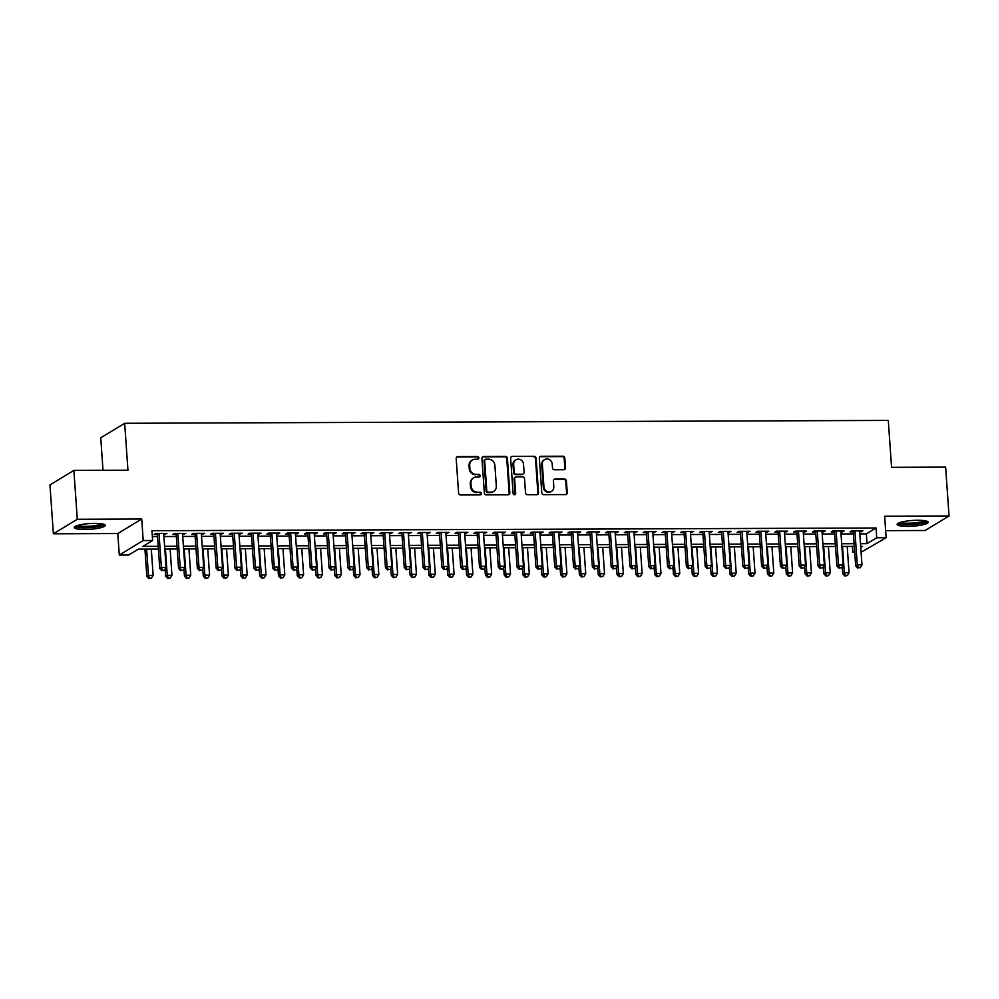 <?xml version="1.0" encoding="UTF-8"?>
<svg xmlns="http://www.w3.org/2000/svg" width="999" height="999" viewBox="0 0 999 999"><rect width="100%" height="100%" fill="white"/><g stroke="black" fill="none" stroke-linecap="round" stroke-linejoin="round"><path stroke-width="1.5" d="M478.896 457.867A1.374 1.261 58.8 0 0 477.51 456.531L457.892 456.605A1.961 1.811 58.8 0 0 456.181 458.529L458.591 493.069A1.961 1.811 58.8 0 0 460.576 494.98L480.194 494.905A1.374 1.261 58.8 0 0 481.393 493.556A1.374 1.261 58.8 0 0 480.007 492.22L477.46 492.22A6.256 5.794 58.8 0 1 471.128 486.113L470.929 483.229A6.256 5.794 58.8 0 1 476.411 477.072L478.946 477.06A1.374 1.261 58.8 0 0 480.144 475.711A1.374 1.261 58.8 0 0 478.758 474.375L476.223 474.388A6.256 5.794 58.8 0 1 469.88 468.269L469.68 465.384A6.256 5.794 58.8 0 1 475.162 459.228L477.697 459.215A1.374 1.261 58.8 0 0 478.896 457.867M477.959 459.19A1.374 1.261 58.8 0 0 476.86 456.918L457.242 456.993A1.961 1.811 58.8 0 0 456.718 457.08M480.457 494.867A1.374 1.261 58.8 0 0 479.358 492.607L477.46 492.22M479.208 477.035A1.374 1.261 58.8 0 0 478.109 474.762L476.223 474.388M917.681 520.267A15.547 2.872 176 0 0 897.127 524.413A15.547 2.872 176 0 0 907.591 526.386A15.547 2.872 176 0 0 928.146 522.24A15.547 2.872 176 0 0 917.681 520.267M94.83 523.376A15.547 2.872 176 0 0 74.276 527.522A15.547 2.872 176 0 0 84.74 529.495A15.547 2.872 176 0 0 105.295 525.349A15.547 2.872 176 0 0 94.83 523.376M563.798 469.73A1.961 1.811 58.8 0 0 565.509 467.807L564.822 458.116A1.961 1.811 58.8 0 0 562.849 456.206L541.058 456.293A1.961 1.811 58.8 0 0 539.348 458.216L541.77 492.744A1.961 1.811 58.8 0 0 543.743 494.655L565.534 494.58A1.961 1.811 58.8 0 0 567.245 492.657L566.421 480.956A1.961 1.811 58.8 0 0 564.447 479.033L555.119 479.07A1.961 1.811 58.8 0 0 553.409 480.994L553.808 486.8A5.232 4.845 58.8 0 1 551.585 491.296A5.232 4.845 58.8 0 1 543.943 486.838L542.345 464.11A5.232 4.845 58.8 0 1 544.567 459.615A5.232 4.845 58.8 0 1 552.222 464.073L552.484 467.857A1.961 1.811 58.8 0 0 554.47 469.767L563.798 469.73M859.814 533.891L866.345 533.866L876.048 527.984L876.735 537.749L886.138 537.712L861.101 552.247M73.876 470.404L77.298 519.268L53.372 533.791L49.95 484.927L73.876 470.404L127.947 470.192L124.675 423.289L888.286 420.404L891.558 467.32L945.628 467.107L949.05 515.971L884.627 516.221L886.138 537.712M53.372 533.791L117.782 533.541L141.708 519.018L77.298 519.268M141.708 519.018L143.219 540.521L152.622 540.484L142.919 546.378L158.217 546.316M876.048 527.984L151.935 530.719L152.622 540.484M507.417 458.341A1.961 1.811 58.8 0 0 505.432 456.431L483.653 456.506A1.961 1.811 58.8 0 0 481.93 458.429L484.353 492.969A1.961 1.811 58.8 0 0 486.326 494.88L508.116 494.792A1.961 1.811 58.8 0 0 509.827 492.869L507.417 458.341L506.768 458.728A1.961 1.811 58.8 0 0 504.782 456.818L483.004 456.905A1.961 1.811 58.8 0 0 482.467 456.98M512.35 456.393L534.14 456.318A1.961 1.811 58.8 0 1 536.113 458.229L538.536 492.757A1.961 1.811 58.8 0 1 536.825 494.692L527.497 494.717A1.961 1.811 58.8 0 1 525.524 492.807L524.537 478.808A1.961 1.811 58.8 0 0 522.564 476.898L516.371 476.923A1.961 1.811 58.8 0 0 514.66 478.846L515.684 493.419A1.374 1.261 58.8 0 1 515.097 494.605A1.374 1.261 58.8 0 1 513.099 493.431L510.639 458.329A1.961 1.811 58.8 0 1 512.35 456.393L534.14 456.318M885.638 530.644L925.124 530.494L949.05 515.971M163.774 534.477L166.995 533.491L155.719 533.528L154.096 534.515L157.392 534.502M182.58 534.403L185.802 533.416L174.525 533.454L172.902 534.44L176.199 534.428M201.386 534.328L204.608 533.341L193.331 533.391L191.708 534.365L195.005 534.353M220.205 534.265L223.426 533.266L212.138 533.316L210.514 534.29L213.811 534.278M239.011 534.19L242.233 533.204L230.944 533.241L229.333 534.228L232.617 534.215M257.817 534.115L261.039 533.129L249.75 533.179L248.139 534.153L251.423 534.14M276.623 534.04L279.845 533.054L268.556 533.104L266.945 534.078L270.242 534.065M295.429 533.978L298.651 532.991L287.375 533.029L285.751 534.015L289.048 534.003M314.235 533.903L317.457 532.917L306.181 532.954L304.558 533.941L307.854 533.928M333.042 533.828L336.276 532.842L324.987 532.892L323.364 533.866L326.661 533.853M351.86 533.766L355.082 532.779L343.793 532.817L342.182 533.803L345.467 533.791M370.666 533.691L373.888 532.704L362.6 532.742L360.989 533.728L364.273 533.716M389.473 533.616L392.694 532.629L381.406 532.679L379.795 533.653L383.079 533.641M408.279 533.553L411.501 532.567L400.212 532.604L398.601 533.591L401.898 533.578M427.085 533.478L430.307 532.492L419.031 532.529L417.407 533.516L420.704 533.503M445.891 533.404L449.113 532.417L437.837 532.467L436.213 533.441L439.51 533.429M464.697 533.341L467.932 532.355L456.643 532.392L455.02 533.379L458.316 533.366M483.516 533.266L486.738 532.28L475.449 532.317L473.838 533.304L477.122 533.291M502.322 533.191L505.544 532.205L494.255 532.255L492.644 533.229L495.929 533.216M521.128 533.129L524.35 532.13L513.061 532.18L511.451 533.154L514.735 533.141M539.935 533.054L543.156 532.067L531.88 532.105L530.257 533.091L533.553 533.079M558.741 532.979L561.962 531.992L550.686 532.042L549.063 533.016L552.36 533.004M577.547 532.904L580.781 531.918L569.492 531.967L567.869 532.942L571.166 532.929M596.366 532.842L599.587 531.855L588.299 531.893L586.675 532.879L589.972 532.867M615.172 532.767L618.393 531.78L607.105 531.818L605.494 532.804L608.778 532.792M633.978 532.692L637.2 531.705L625.911 531.755L624.3 532.729L627.584 532.717M652.784 532.629L656.006 531.643L644.717 531.68L643.106 532.667L646.403 532.654M671.59 532.554L674.812 531.568L663.536 531.605L661.912 532.592L665.209 532.579M690.396 532.479L693.618 531.493L682.342 531.543L680.719 532.517L684.015 532.504M709.203 532.417L712.437 531.431L701.148 531.468L699.525 532.455L702.821 532.442M728.021 532.342L731.243 531.356L719.954 531.393L718.343 532.38L721.628 532.367M746.827 532.267L750.049 531.281L738.761 531.331L737.15 532.305L740.434 532.292M765.634 532.205L768.855 531.218L757.567 531.256L755.956 532.242L759.24 532.23M784.44 532.13L787.662 531.143L776.373 531.181L774.762 532.167L778.059 532.155M803.246 532.055L806.468 531.068L795.192 531.118L793.568 532.092L796.865 532.08M822.052 531.992L825.274 530.993L813.998 531.043L812.374 532.017L815.671 532.005M840.871 531.918L844.093 530.931L832.804 530.968L831.18 531.955L834.477 531.943M152.347 536.563L157.53 536.538M163.923 536.525L176.336 536.475M182.73 536.451L195.142 536.401M201.536 536.376L213.961 536.326M220.342 536.301L232.767 536.263M239.148 536.238L251.573 536.188M257.954 536.163L270.379 536.113M276.76 536.088L289.186 536.051M295.579 536.026L307.992 535.976M314.385 535.951L326.798 535.901M333.191 535.876L345.617 535.839M351.998 535.814L364.423 535.764M370.804 535.739L383.229 535.689M389.61 535.664L402.035 535.614M408.416 535.601L420.841 535.551M427.235 535.526L439.647 535.476M446.041 535.452L458.454 535.402M464.847 535.377L477.272 535.339M483.653 535.314L496.078 535.264M502.46 535.239L514.885 535.189M521.266 535.164L533.691 535.127M540.084 535.102L552.497 535.052M558.891 535.027L571.303 534.977M577.697 534.952L590.122 534.915M596.503 534.89L608.928 534.84M615.309 534.815L627.734 534.765M634.115 534.74L646.54 534.702M652.921 534.677L665.346 534.627M671.74 534.602L684.153 534.552M690.546 534.527L702.959 534.477M709.352 534.465L721.778 534.415M728.159 534.39L740.584 534.34M746.965 534.315L759.39 534.265M765.771 534.24L778.196 534.203M784.59 534.178L797.002 534.128M803.396 534.103L815.808 534.053M822.202 534.028L834.615 533.99M841.008 533.966L853.433 533.916M859.677 531.843L862.899 530.856L851.61 530.906L849.999 531.88L853.283 531.868M124.675 423.289L100.749 437.812L103.009 470.292M854.707 552.26L852.796 552.272L854.632 551.161M852.397 546.428L852.796 552.272M158.404 549.05L138.399 549.125L128.696 555.007L119.293 555.044L143.219 540.521M117.782 533.541L119.293 555.044M860.501 543.668L867.032 543.643L876.735 537.749M164.598 546.291L177.023 546.241M183.404 546.216L195.829 546.178M202.223 546.153L214.635 546.103M221.029 546.078L233.441 546.028M239.835 546.003L252.26 545.966M258.641 545.941L271.066 545.891M277.447 545.866L289.872 545.816M296.253 545.791L308.679 545.754M315.06 545.729L327.485 545.679M333.878 545.654L346.291 545.604M352.684 545.579L365.097 545.529M371.491 545.516L383.916 545.466M390.297 545.442L402.722 545.392M409.103 545.367L421.528 545.317M427.909 545.292L440.334 545.254M446.728 545.229L459.14 545.179M465.534 545.154L477.947 545.104M484.34 545.079L496.765 545.042M503.146 545.017L515.571 544.967M521.953 544.942L534.378 544.892M540.759 544.867L553.184 544.83M559.565 544.805L571.99 544.755M578.384 544.73L590.796 544.68M597.19 544.655L609.602 544.617M615.996 544.592L628.421 544.542M634.802 544.517L647.227 544.467M653.608 544.443L666.033 544.393M672.414 544.38L684.839 544.33M691.221 544.305L703.646 544.255M710.039 544.23L722.452 544.18M728.845 544.155L741.258 544.118M747.652 544.093L760.077 544.043M766.458 544.018L778.883 543.968M785.264 543.943L797.689 543.906M804.07 543.881L816.495 543.831M822.889 543.806L835.301 543.756M841.695 543.731L854.108 543.693M860.763 547.44L862.499 546.391L860.688 546.391M854.307 546.416L841.882 546.465M835.489 546.49L823.076 546.54M816.683 546.565L804.27 546.603M797.876 546.628L785.464 546.678M779.07 546.703L766.645 546.753M760.264 546.778L747.839 546.815M741.458 546.84L729.033 546.89M722.652 546.915L710.227 546.965M703.833 546.99L691.42 547.027M685.027 547.052L672.614 547.102M666.221 547.127L653.796 547.177M647.414 547.202L634.989 547.24M628.608 547.265L616.183 547.315M609.802 547.34L597.377 547.39M590.996 547.415L578.571 547.464M572.177 547.477L559.765 547.527M553.371 547.552L540.958 547.602M534.565 547.627L522.14 547.677M515.759 547.702L503.334 547.739M496.953 547.764L484.527 547.814M478.146 547.839L465.721 547.889M459.328 547.914L446.915 547.952M440.522 547.976L428.109 548.026M421.715 548.051L409.303 548.101M402.909 548.126L390.484 548.164M384.103 548.189L371.678 548.239M365.297 548.264L352.872 548.314M346.491 548.339L334.066 548.376M327.672 548.401L315.259 548.451M308.866 548.476L296.453 548.526M290.06 548.551L277.635 548.601M271.253 548.613L258.828 548.663M252.447 548.688L240.022 548.738M233.641 548.763L221.216 548.813M214.835 548.838L202.41 548.876M196.016 548.901L183.604 548.951M177.21 548.975L164.798 549.025M866.345 533.866L867.032 543.643M165.384 534.465L165.31 533.491M184.191 534.39L184.116 533.416M202.997 534.328L202.934 533.354M221.803 534.253L221.741 533.279M240.609 534.178L240.547 533.204M259.415 534.115L259.353 533.141M278.234 534.04L278.159 533.066M297.04 533.966L296.965 532.991M315.846 533.903L315.771 532.929M334.653 533.828L334.59 532.854M353.459 533.753L353.396 532.779M372.265 533.691L372.202 532.704M391.084 533.616L391.009 532.642M409.89 533.541L409.815 532.567M428.696 533.466L428.621 532.492M447.502 533.404L447.44 532.43M466.308 533.329L466.246 532.355M485.114 533.254L485.052 532.28M503.921 533.191L503.858 532.217M522.739 533.116L522.664 532.142M541.545 533.041L541.47 532.067M560.352 532.979L560.277 532.005M579.158 532.904L579.095 531.93M597.964 532.829L597.902 531.855M616.77 532.767L616.708 531.793M635.576 532.692L635.514 531.718M654.395 532.617L654.32 531.643M673.201 532.554L673.126 531.568M692.007 532.479L691.932 531.505M710.813 532.405L710.751 531.431M729.62 532.33L729.557 531.356M748.426 532.267L748.363 531.293M767.244 532.192L767.17 531.218M786.051 532.117L785.976 531.143M804.857 532.055L804.782 531.081M823.663 531.98L823.601 531.006M842.469 531.905L842.407 530.931M861.275 531.843L861.213 530.869M472.34 460.015L471.69 460.402A6.256 5.794 58.8 0 0 469.031 465.784L469.68 465.384M475.574 474.775A6.256 5.794 58.8 0 1 469.23 468.656L469.031 465.784M473.588 477.859L472.939 478.246A6.256 5.794 58.8 0 0 470.279 483.628L470.929 483.229M476.823 492.619A6.256 5.794 58.8 0 1 470.479 486.501L470.279 483.628M508.653 494.705A1.961 1.811 58.8 0 0 509.178 493.256L506.768 458.728M485.864 459.19A1.374 1.261 58.8 0 0 484.665 460.539L486.788 490.846A1.374 1.261 58.8 0 0 488.174 492.182L490.846 492.17A6.256 5.794 58.8 0 0 496.328 486.014L494.88 465.297A6.256 5.794 58.8 0 0 488.548 459.178L485.864 459.19M485.252 459.353L484.602 459.752A1.374 1.261 58.8 0 0 484.016 460.926L484.665 460.539M493.668 491.383L493.019 491.783A6.256 5.794 58.8 0 1 490.209 492.569L487.524 492.582A1.374 1.261 58.8 0 1 486.138 491.233L484.016 460.926M537.362 494.605A1.961 1.811 58.8 0 0 537.887 493.156L535.476 458.616A1.961 1.811 58.8 0 0 533.491 456.705M515.496 477.16L514.847 477.559A1.961 1.811 58.8 0 0 514.01 479.233L515.034 493.818L515.684 493.419M514.747 494.742A1.374 1.261 58.8 0 0 515.034 493.818M523.526 464.273A5.232 4.845 58.8 0 0 515.871 459.815A5.232 4.845 58.8 0 0 513.648 464.31L514.21 472.315A1.961 1.811 58.8 0 0 516.183 474.225L522.377 474.213A1.961 1.811 58.8 0 0 524.088 472.277L523.526 464.273M515.871 459.815L515.222 460.214A5.232 4.845 58.8 0 0 512.999 464.697L513.648 464.31M523.251 473.963L522.602 474.35A1.961 1.811 58.8 0 1 521.728 474.6L515.534 474.625A1.961 1.811 58.8 0 1 513.561 472.714L512.999 464.697M544.567 459.615L543.918 460.002A5.232 4.845 58.8 0 0 541.695 464.498L542.345 464.11M551.585 491.296L550.948 491.695A5.232 4.845 58.8 0 1 543.294 487.237L541.695 464.498M566.071 494.493A1.961 1.811 58.8 0 0 566.595 493.044L565.771 481.343A1.961 1.811 58.8 0 0 563.798 479.433L554.47 479.47A1.961 1.811 58.8 0 0 553.933 479.557M564.323 469.642A1.961 1.811 58.8 0 0 564.86 468.206L564.185 458.516A1.961 1.811 58.8 0 0 562.2 456.605L540.409 456.68A1.961 1.811 58.8 0 0 539.885 456.768M144.93 549.1L146.828 576.361L148.451 575.374L153.147 575.362L151.311 549.075M146.616 549.088L148.451 575.374L149.55 578.209L148.901 578.596L151.436 578.196L149.55 578.209M153.147 575.362L151.436 578.196M148.901 578.596L146.828 576.361M157.318 533.516L159.765 568.506L161.388 567.519L159.003 533.516M162.487 570.354L164.36 570.354L162.487 570.354L161.388 567.519L166.084 567.507L163.711 533.503M159.765 568.506L161.838 570.754M164.36 570.354L166.084 567.507M103.084 524.05A13.462 2.485 -4 0 1 85.302 527.522A13.462 2.485 -4 0 1 76.274 525.936M77.81 525.412A12.463 2.298 176 0 0 85.564 526.348A12.463 2.298 176 0 0 101.498 523.763M74.85 526.66A15.447 2.847 176 0 0 84.665 527.909A15.447 2.847 176 0 0 104.595 524.575M925.936 520.954A13.462 2.485 -4 0 1 913.573 524.175A13.462 2.485 -4 0 1 899.35 523.126A13.462 2.485 -4 0 1 899.125 522.827M897.714 523.551A15.447 2.847 176 0 0 912.724 524.612A15.447 2.847 176 0 0 927.447 521.466M900.661 522.302A12.463 2.298 176 0 0 912.611 523.076A12.463 2.298 176 0 0 924.35 520.654M165.135 569.08L165.634 576.286L167.258 575.299L171.953 575.287L170.117 549M165.422 549.013L167.258 575.299L168.356 578.134L167.707 578.521L170.242 578.121L168.356 578.134M171.953 575.287L170.242 578.121M167.707 578.521L165.634 576.286M183.941 569.005L184.453 576.211L186.064 575.237L190.772 575.212L188.923 548.926M184.228 548.951L186.064 575.237L187.163 578.059L186.526 578.458L189.048 578.059L187.163 578.059M190.772 575.212L189.048 578.059M186.526 578.458L184.453 576.211M202.747 568.931L203.259 576.136L204.87 575.162L209.578 575.137L207.742 548.863M203.034 548.876L204.87 575.162L205.969 577.984L205.332 578.384L207.854 577.984L205.969 577.984M209.578 575.137L207.854 577.984M205.332 578.384L203.259 576.136M221.553 568.868L222.065 576.073L223.676 575.087L228.384 575.074L226.548 548.788M221.84 548.801L223.676 575.087L224.787 577.922L224.138 578.309L226.661 577.909L224.787 577.922M228.384 575.074L226.661 577.909M224.138 578.309L222.065 576.073M176.124 533.454L178.571 568.431L180.195 567.457L177.81 533.441M181.294 570.279L183.179 570.279L181.294 570.279L180.195 567.457L184.89 567.432L182.517 533.429M178.571 568.431L180.644 570.679M183.179 570.279L184.89 567.432M194.93 533.379L197.377 568.369L199.001 567.382L196.616 533.379M200.1 570.217L201.985 570.204L200.1 570.217L199.001 567.382L203.696 567.37L201.323 533.354M197.377 568.369L199.45 570.604M201.985 570.204L203.696 567.37M213.749 533.304L216.184 568.294L217.807 567.307L215.434 533.304M218.906 570.142L220.791 570.129L218.906 570.142L217.807 567.307L222.515 567.295L220.13 533.279M216.184 568.294L218.269 570.529M220.791 570.129L222.515 567.295M232.555 533.241L235.002 568.219L236.613 567.245L234.241 533.229M237.712 570.067L239.598 570.067L237.712 570.067L236.613 567.245L241.321 567.22L238.936 533.216M235.002 568.219L237.075 570.466M239.598 570.067L241.321 567.22M240.372 568.793L240.871 575.998L242.482 575.024L247.19 574.999L245.354 548.713M240.647 548.738L242.482 575.024L243.594 577.847L242.944 578.246L245.467 577.847L243.594 577.847M247.19 574.999L245.467 577.847M242.944 578.246L240.871 575.998M251.361 533.166L253.808 568.156L255.419 567.17L253.047 533.166M256.531 570.004L258.404 569.992L256.531 570.004L255.419 567.17L260.127 567.157L257.742 533.141M253.808 568.156L255.881 570.392M258.404 569.992L260.127 567.157M259.178 568.718L259.678 575.923L261.301 574.949L265.996 574.924L264.161 548.651M259.453 548.663L261.301 574.949L262.4 577.772L261.75 578.171L264.285 577.772L262.4 577.772M265.996 574.924L264.285 577.772M261.75 578.171L259.678 575.923M270.167 533.091L272.615 568.081L274.226 567.095L271.853 533.091M275.337 569.929L277.21 569.917L275.337 569.929L274.226 567.095L278.933 567.082L276.561 533.066M272.615 568.081L274.688 570.317M277.21 569.917L278.933 567.082M277.984 568.656L278.484 575.861L280.107 574.875L284.802 574.862L282.967 548.576M278.271 548.588L280.107 574.875L281.206 577.709L280.557 578.096L283.092 577.697L281.206 577.709M284.802 574.862L283.092 577.697M280.557 578.096L278.484 575.861M288.973 533.029L291.421 568.006L293.044 567.032L290.659 533.016M294.143 569.855L296.029 569.855L294.143 569.855L293.044 567.032L297.739 567.007L295.367 533.004M291.421 568.006L293.494 570.254M296.029 569.855L297.739 567.007M296.79 568.581L297.29 575.786L298.913 574.8L303.609 574.787L301.773 548.501M297.078 548.526L298.913 574.8L300.012 577.634L299.363 578.021L301.898 577.622L300.012 577.634M303.609 574.787L301.898 577.622M299.363 578.021L297.29 575.786M307.779 532.954L310.227 567.944L311.85 566.957L309.465 532.942M312.949 569.792L314.835 569.78L312.949 569.792L311.85 566.957L316.546 566.945L314.173 532.929M310.227 567.944L312.3 570.179M314.835 569.78L316.546 566.945M315.597 568.506L316.109 575.711L317.719 574.737L322.427 574.712L320.579 548.439M315.884 548.451L317.719 574.737L318.818 577.559L318.182 577.959L320.704 577.559L318.818 577.559M322.427 574.712L320.704 577.559M318.182 577.959L316.109 575.711M326.586 532.879L329.033 567.869L330.657 566.883L328.271 532.879M331.755 569.717L333.641 569.705L331.755 569.717L330.657 566.883L335.352 566.87L332.979 532.854M329.033 567.869L331.106 570.104M333.641 569.705L335.352 566.87M334.403 568.443L334.915 575.649L336.526 574.662L341.233 574.65L339.398 548.364M334.69 548.376L336.526 574.662L337.637 577.497L336.988 577.884L339.51 577.484L337.637 577.497M341.233 574.65L339.51 577.484M336.988 577.884L334.915 575.649M345.404 532.817L347.852 567.794L349.463 566.82L347.09 532.804M350.562 569.642L352.447 569.642L350.562 569.642L349.463 566.82L354.17 566.795L351.785 532.792M347.852 567.794L349.925 570.042M352.447 569.642L354.17 566.795M353.221 568.369L353.721 575.574L355.332 574.587L360.04 574.575L358.204 548.289M353.496 548.314L355.332 574.587L356.443 577.422L355.794 577.809L358.316 577.41L356.443 577.422M360.04 574.575L358.316 577.41M355.794 577.809L353.721 575.574M364.21 532.742L366.658 567.719L368.269 566.745L365.896 532.729M369.38 569.58L371.253 569.567L369.38 569.58L368.269 566.745L372.977 566.72L370.592 532.717M366.658 567.719L368.731 569.967M371.253 569.567L372.977 566.72M372.028 568.294L372.527 575.499L374.15 574.525L378.846 574.5L377.01 548.214M372.302 548.239L374.15 574.525L375.249 577.347L374.6 577.747L377.123 577.347L375.249 577.347M378.846 574.5L377.123 577.347M374.6 577.747L372.527 575.499M383.017 532.667L385.464 567.657L387.075 566.67L384.702 532.667M388.186 569.505L390.06 569.492L388.186 569.505L387.075 566.67L391.783 566.658L389.398 532.642M385.464 567.657L387.537 569.892M390.06 569.492L391.783 566.658M390.834 568.231L391.333 575.436L392.957 574.45L397.652 574.437L395.816 548.151M391.108 548.164L392.957 574.45L394.056 577.285L393.406 577.672L395.941 577.272L394.056 577.285M397.652 574.437L395.941 577.272M393.406 577.672L391.333 575.436M401.823 532.604L404.27 567.582L405.881 566.608L403.509 532.592M406.993 569.43L408.866 569.43L406.993 569.43L405.881 566.608L410.589 566.583L408.216 532.579M404.27 567.582L406.343 569.83M408.866 569.43L410.589 566.583M409.64 568.156L410.139 575.362L411.763 574.375L416.458 574.363L414.622 548.076M409.927 548.101L411.763 574.375L412.862 577.21L412.212 577.597L414.747 577.197L412.862 577.21M416.458 574.363L414.747 577.197M412.212 577.597L410.139 575.362M420.629 532.529L423.077 567.507L424.7 566.533L422.315 532.517M425.799 569.355L427.684 569.355L425.799 569.355L424.7 566.533L429.395 566.508L427.023 532.504M423.077 567.507L425.149 569.755M427.684 569.355L429.395 566.508M428.446 568.081L428.946 575.287L430.569 574.313L435.264 574.288L433.429 548.001M428.733 548.026L430.569 574.313L431.668 577.135L431.031 577.534L433.554 577.135L431.668 577.135M435.264 574.288L433.554 577.135M431.031 577.534L428.946 575.287M439.435 532.455L441.883 567.444L443.506 566.458L441.121 532.455M444.605 569.293L446.491 569.28L444.605 569.293L443.506 566.458L448.201 566.445L445.829 532.43M441.883 567.444L443.956 569.68M446.491 569.28L448.201 566.445M447.252 568.006L447.764 575.212L449.375 574.238L454.083 574.225L452.235 547.939M447.54 547.952L449.375 574.238L450.474 577.072L449.837 577.459L452.36 577.06L450.474 577.072M454.083 574.225L452.36 577.06M449.837 577.459L447.764 575.212M458.254 532.38L460.689 567.37L462.312 566.383L459.927 532.38M463.411 569.218L465.297 569.218L463.411 569.218L462.312 566.383L467.008 566.371L464.635 532.367M460.689 567.37L462.762 569.605M465.297 569.218L467.008 566.371M466.058 567.944L466.57 575.149L468.181 574.163L472.889 574.15L471.053 547.864M466.346 547.877L468.181 574.163L469.293 576.997L468.643 577.385L471.166 576.985L469.293 576.997M472.889 574.15L471.166 576.985M468.643 577.385L466.57 575.149M477.06 532.317L479.508 567.295L481.118 566.321L478.746 532.305M482.217 569.143L484.103 569.143L482.217 569.143L481.118 566.321L485.826 566.296L483.441 532.292M479.508 567.295L481.58 569.542M484.103 569.143L485.826 566.296M484.877 567.869L485.377 575.074L486.988 574.1L491.695 574.075L489.86 547.789M485.152 547.814L486.988 574.1L488.099 576.923L487.45 577.322L489.972 576.923L488.099 576.923M491.695 574.075L489.972 576.923M487.45 577.322L485.377 575.074M495.866 532.242L498.314 567.232L499.925 566.246L497.552 532.242M501.036 569.08L502.909 569.068L501.036 569.08L499.925 566.246L504.632 566.233L502.247 532.217M498.314 567.232L500.387 569.467M502.909 569.068L504.632 566.233M503.683 567.794L504.183 574.999L505.806 574.025L510.501 574L508.666 547.727M503.958 547.739L505.806 574.025L506.905 576.848L506.256 577.247L508.791 576.848L506.905 576.848M510.501 574L508.791 576.848M506.256 577.247L504.183 574.999M514.672 532.167L517.12 567.157L518.731 566.171L516.358 532.167M519.842 569.005L521.715 568.993L519.842 569.005L518.731 566.171L523.439 566.158L521.053 532.142M517.12 567.157L519.193 569.393M521.715 568.993L523.439 566.158M522.489 567.732L522.989 574.937L524.612 573.95L529.308 573.938L527.472 547.652M522.777 547.664L524.612 573.95L525.711 576.785L525.062 577.172L527.597 576.773L525.711 576.785M529.308 573.938L527.597 576.773M525.062 577.172L522.989 574.937M533.478 532.105L535.926 567.082L537.549 566.108L535.164 532.092M538.648 568.931L540.534 568.931L538.648 568.931L537.549 566.108L542.245 566.083L539.872 532.08M535.926 567.082L537.999 569.33M540.534 568.931L542.245 566.083M541.296 567.657L541.795 574.862L543.419 573.876L548.114 573.863L546.278 547.577M541.583 547.602L543.419 573.876L544.517 576.71L543.868 577.11L546.403 576.71L544.517 576.71M548.114 573.863L546.403 576.71M543.868 577.11L541.795 574.862M552.285 532.03L554.732 567.02L556.356 566.033L553.97 532.03M557.454 568.868L559.34 568.856L557.454 568.868L556.356 566.033L561.051 566.021L558.678 532.005M554.732 567.02L556.805 569.255M559.34 568.856L561.051 566.021M560.102 567.582L560.614 574.787L562.225 573.813L566.933 573.788L565.084 547.514M560.389 547.527L562.225 573.813L563.324 576.635L562.687 577.035L565.209 576.635L563.324 576.635M566.933 573.788L565.209 576.635M562.687 577.035L560.614 574.787M571.091 531.955L573.538 566.945L575.162 565.958L572.777 531.955M576.261 568.793L578.146 568.781L576.261 568.793L575.162 565.958L579.857 565.946L577.484 531.93M573.538 566.945L575.611 569.18M578.146 568.781L579.857 565.946M578.908 567.519L579.42 574.725L581.031 573.738L585.739 573.726L583.903 547.44M579.195 547.452L581.031 573.738L582.142 576.573L581.493 576.96L584.015 576.56L582.142 576.573M585.739 573.726L584.015 576.56M581.493 576.96L579.42 574.725M589.909 531.893L592.357 566.87L593.968 565.896L591.595 531.88M595.067 568.718L596.952 568.718L595.067 568.718L593.968 565.896L598.676 565.871L596.291 531.868M592.357 566.87L594.43 569.118M596.952 568.718L598.676 565.871M597.714 567.444L598.226 574.65L599.837 573.663L604.545 573.651L602.709 547.365M598.001 547.39L599.837 573.663L600.948 576.498L600.299 576.885L602.822 576.485L600.948 576.498M604.545 573.651L602.822 576.485M600.299 576.885L598.226 574.65M608.716 531.818L611.163 566.808L612.774 565.821L610.401 531.805M613.873 568.656L615.759 568.643L613.873 568.656L612.774 565.821L617.482 565.809L615.097 531.793M611.163 566.808L613.236 569.043M615.759 568.643L617.482 565.809M616.533 567.37L617.032 574.575L618.643 573.601L623.351 573.576L621.515 547.302M616.808 547.315L618.643 573.601L619.755 576.423L619.105 576.823L621.628 576.423L619.755 576.423M623.351 573.576L621.628 576.423M619.105 576.823L617.032 574.575M627.522 531.743L629.969 566.733L631.58 565.746L629.208 531.743M632.692 568.581L634.565 568.568L632.692 568.581L631.58 565.746L636.288 565.734L633.903 531.718M629.969 566.733L632.042 568.968M634.565 568.568L636.288 565.734M635.339 567.307L635.839 574.512L637.462 573.526L642.157 573.513L640.322 547.227M635.614 547.24L637.462 573.526L638.561 576.361L637.911 576.748L640.446 576.348L638.561 576.361M642.157 573.513L640.446 576.348M637.911 576.748L635.839 574.512M646.328 531.68L648.776 566.658L650.386 565.684L648.014 531.668M651.498 568.506L653.371 568.506L651.498 568.506L650.386 565.684L655.094 565.659L652.722 531.655M648.776 566.658L650.849 568.906M653.371 568.506L655.094 565.659M654.145 567.232L654.645 574.437L656.268 573.451L660.963 573.438L659.128 547.152M654.432 547.177L656.268 573.451L657.367 576.286L656.718 576.673L659.253 576.273L657.367 576.286M660.963 573.438L659.253 576.273M656.718 576.673L654.645 574.437M665.134 531.605L667.582 566.583L669.205 565.609L666.82 531.593M670.304 568.443L672.19 568.431L670.304 568.443L669.205 565.609L673.9 565.584L671.528 531.58M667.582 566.583L669.655 568.831M672.19 568.431L673.9 565.584M672.951 567.157L673.451 574.363L675.074 573.389L679.77 573.364L677.934 547.077M673.239 547.102L675.074 573.389L676.173 576.211L675.524 576.61L678.059 576.211L676.173 576.211M679.77 573.364L678.059 576.211M675.524 576.61L673.451 574.363M683.94 531.53L686.388 566.52L688.011 565.534L685.626 531.53M689.11 568.369L690.996 568.356L689.11 568.369L688.011 565.534L692.707 565.521L690.334 531.505M686.388 566.52L688.461 568.756M690.996 568.356L692.707 565.521M691.758 567.095L692.27 574.3L693.88 573.314L698.588 573.301L696.74 547.015M692.045 547.027L693.88 573.314L694.979 576.148L694.342 576.535L696.865 576.136L694.979 576.148M698.588 573.301L696.865 576.136M694.342 576.535L692.27 574.3M702.759 531.468L705.194 566.445L706.817 565.471L704.432 531.456M707.916 568.294L709.802 568.294L707.916 568.294L706.817 565.471L711.513 565.446L709.14 531.443M705.194 566.445L707.267 568.693M709.802 568.294L711.513 565.446M710.564 567.02L711.076 574.225L712.687 573.239L717.394 573.226L715.559 546.94M710.851 546.965L712.687 573.239L713.798 576.073L713.149 576.46L715.671 576.061L713.798 576.073M717.394 573.226L715.671 576.061M713.149 576.46L711.076 574.225M721.565 531.393L724.013 566.371L725.624 565.397L723.251 531.381M726.723 568.219L728.608 568.219L726.723 568.219L725.624 565.397L730.331 565.372L727.946 531.368M724.013 566.371L726.086 568.618M728.608 568.219L730.331 565.372M729.382 566.945L729.882 574.15L731.493 573.176L736.201 573.151L734.365 546.865M729.657 546.89L731.493 573.176L732.604 575.998L731.955 576.398L734.477 575.998L732.604 575.998M736.201 573.151L734.477 575.998M731.955 576.398L729.882 574.15M740.371 531.318L742.819 566.308L744.43 565.322L742.057 531.318M745.541 568.156L747.414 568.144L745.541 568.156L744.43 565.322L749.138 565.309L746.753 531.293M742.819 566.308L744.892 568.543M747.414 568.144L749.138 565.309M748.189 566.87L748.688 574.075L750.311 573.101L755.007 573.089L753.171 546.803M748.463 546.815L750.311 573.101L751.41 575.936L750.761 576.323L753.283 575.923L751.41 575.936M755.007 573.089L753.283 575.923M750.761 576.323L748.688 574.075M759.178 531.243L761.625 566.233L763.236 565.247L760.863 531.243M764.347 568.081L766.221 568.069L764.347 568.081L763.236 565.247L767.944 565.234L765.559 531.231M761.625 566.233L763.698 568.468M766.221 568.069L767.944 565.234M766.995 566.808L767.494 574.013L769.118 573.026L773.813 573.014L771.977 546.728M767.269 546.74L769.118 573.026L770.217 575.861L769.567 576.248L772.102 575.849L770.217 575.861M773.813 573.014L772.102 575.849M769.567 576.248L767.494 574.013M777.984 531.181L780.431 566.158L782.055 565.184L779.67 531.168M783.154 568.006L785.027 568.006L783.154 568.006L782.055 565.184L786.75 565.159L784.377 531.156M780.431 566.158L782.504 568.406M785.027 568.006L786.75 565.159M785.801 566.733L786.3 573.938L787.924 572.964L792.619 572.939L790.783 546.653M786.088 546.678L787.924 572.964L789.023 575.786L788.373 576.186L790.908 575.786L789.023 575.786M792.619 572.939L790.908 575.786M788.373 576.186L786.3 573.938M796.79 531.106L799.237 566.096L800.861 565.109L798.476 531.106M801.96 567.944L803.845 567.932L801.96 567.944L800.861 565.109L805.556 565.097L803.184 531.081M799.237 566.096L801.31 568.331M803.845 567.932L805.556 565.097M804.607 566.658L805.107 573.863L806.73 572.889L811.438 572.864L809.59 546.59M804.894 546.603L806.73 572.889L807.829 575.711L807.192 576.111L809.714 575.711L807.829 575.711M811.438 572.864L809.714 575.711M807.192 576.111L805.107 573.863M815.596 531.031L818.044 566.021L819.667 565.034L817.282 531.031M820.766 567.869L822.652 567.857L820.766 567.869L819.667 565.034L824.362 565.022L821.99 531.006M818.044 566.021L820.117 568.256M822.652 567.857L824.362 565.022M823.413 566.595L823.925 573.801L825.536 572.814L830.244 572.802L828.396 546.515M823.7 546.528L825.536 572.814L826.635 575.649L825.998 576.036L828.521 575.636L826.635 575.649M830.244 572.802L828.521 575.636M825.998 576.036L823.925 573.801M834.415 530.968L836.85 565.946L838.473 564.972L836.101 530.956M839.572 567.794L841.458 567.794L839.572 567.794L838.473 564.972L843.168 564.947L840.796 530.944M836.85 565.946L838.935 568.194M841.458 567.794L843.168 564.947M842.219 566.52L842.731 573.726L844.342 572.739L849.05 572.727L847.214 546.441M842.507 546.465L844.342 572.739L845.454 575.574L844.804 575.973L847.327 575.574L845.454 575.574M849.05 572.727L847.327 575.574M844.804 575.973L842.731 573.726M853.221 530.894L855.668 565.884L857.279 564.897L854.907 530.894M858.378 567.732L860.264 567.719L858.378 567.732L857.279 564.897L861.987 564.885L859.602 530.869M855.668 565.884L857.741 568.119M860.264 567.719L861.987 564.885M476.86 456.918L477.51 456.531M479.358 492.607L480.007 492.22M478.109 474.762L478.758 474.375M469.23 468.656L469.88 468.269M470.479 486.501L471.128 486.113M457.242 456.993L457.892 456.605M509.178 493.256L509.827 492.869M483.004 456.905L483.653 456.506M504.782 456.818L505.432 456.431M486.138 491.233L486.788 490.846M487.524 492.582L488.174 492.182M490.209 492.569L490.846 492.17M535.476 458.616L536.113 458.229M537.887 493.156L538.536 492.757M514.01 479.233L514.66 478.846M513.561 472.714L514.21 472.315M515.534 474.625L516.183 474.225M521.728 474.6L522.377 474.213M543.294 487.237L543.943 486.838M554.47 479.47L555.119 479.07M563.798 479.433L564.447 479.033M565.771 481.343L566.421 480.956M566.595 493.044L567.245 492.657M540.409 456.68L541.058 456.293M562.2 456.605L562.849 456.206M564.185 458.516L564.822 458.116M564.86 468.206L565.509 467.807"/></g></svg>
